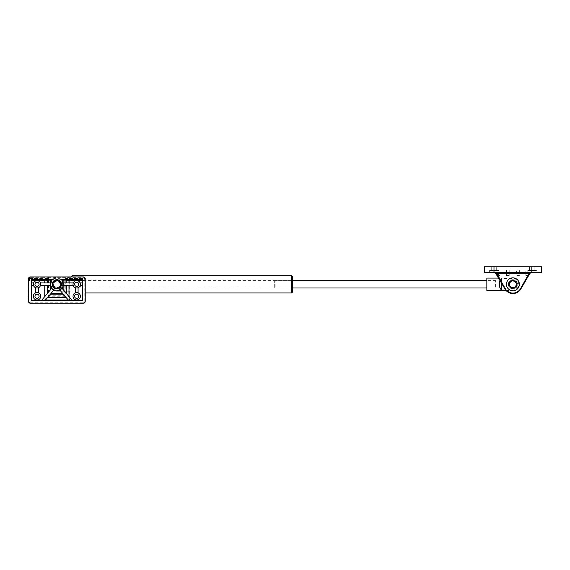 <?xml version="1.0" encoding="UTF-8"?>
<svg xmlns="http://www.w3.org/2000/svg" width="570" height="570" viewBox="0 0 570 570"><rect width="100%" height="100%" fill="white"/><g stroke="black" fill="none" stroke-linecap="round" stroke-linejoin="round"><path stroke-width="0.43" stroke-dasharray="2.85 2.14" d="M56.865 288A3.691 3.691 0 0 0 60.064 282.464A3.691 3.691 0 0 0 53.673 282.464A3.691 3.691 0 0 0 56.865 288A3.691 3.691 0 0 1 53.673 282.464A3.691 3.691 0 0 1 60.064 282.464A3.691 3.691 0 0 1 56.865 288M71.165 277.391L56.865 277.391A6.918 6.918 0 0 0 49.946 284.309A6.918 6.918 0 0 0 56.865 291.227L71.165 291.227L71.165 277.391L71.165 291.227L56.865 291.227A6.918 6.918 0 0 1 49.946 284.309A6.918 6.918 0 0 1 56.865 277.391L71.165 277.391M292.56 276.607L292.56 292.011M292.56 284.309L292.56 288L292.56 284.309M80.391 284.309L80.391 288L80.391 284.309M495.608 287.152L495.608 280.618L495.608 287.152M496.071 286.796L496.071 281.081L496.071 286.796M275.139 287.152L275.139 280.618L275.139 287.152M274.676 286.796L274.676 281.081L274.676 286.796M541.037 272.781L484.771 272.781M541.5 266.781L484.308 266.781M496.392 272.781L529.416 272.781L496.392 272.781L496.392 273.237L495.729 273.009L497.681 276.393L495.729 273.009A0.463 0.463 0 0 0 495.33 272.781L489.381 272.781L495.33 272.781M530.478 272.781L536.427 272.781L530.478 272.781A0.463 0.463 0 0 0 530.079 273.009L496.392 273.237L505.312 288.691A8.764 8.764 0 0 0 520.495 288.691L529.416 272.781M519.363 284.309A6.455 6.455 0 0 1 509.673 289.902A6.455 6.455 0 0 1 509.673 278.716A6.455 6.455 0 0 1 519.363 284.309A6.455 6.455 0 0 0 509.673 278.716A6.455 6.455 0 0 0 509.673 289.902A6.455 6.455 0 0 0 519.363 284.309A6.455 6.455 0 0 0 509.673 278.716A6.455 6.455 0 0 0 509.673 289.902A6.455 6.455 0 0 0 519.363 284.309M528.126 276.393L520.894 288.919L528.126 276.393L528.126 275.545L528.126 276.393L530.079 273.009L520.894 288.919A9.227 9.227 0 0 1 504.913 288.919L495.729 273.009M504.913 288.919A9.227 9.227 0 0 0 520.894 288.919A9.227 9.227 0 0 1 504.913 288.919L497.681 276.393L497.681 275.545L497.681 276.393L504.913 288.919L505.312 288.691M496.299 266.781L491.689 266.781L496.299 266.781L496.299 270.472L491.689 270.472L496.299 270.472M534.119 266.781L529.509 266.781L534.119 266.781L534.119 270.472L529.509 270.472L534.119 270.472M536.427 270.472L527.2 270.472L536.427 270.472L536.427 272.781M498.607 270.472L489.381 270.472L498.607 270.472L498.607 275.545L497.681 275.545L498.607 275.545M509.217 270.009L516.591 270.009L509.217 270.009L509.217 275.545L506.445 275.545L506.445 270.009L499.99 270.009L506.445 270.009L506.445 275.545L509.217 275.545L509.217 270.009M525.818 270.009L519.363 270.009L525.818 270.009L525.818 275.545L525.818 270.009M528.126 275.545L525.818 275.545L528.126 275.545M519.363 270.009L519.363 275.545L516.591 275.545L516.591 270.009L516.591 275.545L519.363 275.545L519.363 270.009M499.99 270.009L499.99 275.545L497.681 275.545L499.99 275.545L499.99 270.009M516.591 284.309A3.691 3.691 0 0 1 511.062 287.501A3.691 3.691 0 0 1 511.062 281.11A3.691 3.691 0 0 1 516.591 284.309A3.691 3.691 0 0 0 511.062 281.11A3.691 3.691 0 0 0 511.062 287.501A3.691 3.691 0 0 0 516.591 284.309A3.691 3.691 0 0 0 511.062 281.11A3.691 3.691 0 0 0 511.062 287.501A3.691 3.691 0 0 0 516.591 284.309A3.691 3.691 0 0 0 511.062 281.11A3.691 3.691 0 0 0 511.062 287.501A3.691 3.691 0 0 0 516.591 284.309M508.568 284.309A4.339 4.339 0 0 1 515.073 280.554A4.339 4.339 0 0 1 515.073 288.064A4.339 4.339 0 0 1 508.568 284.309A4.339 4.339 0 0 0 515.073 288.064A4.339 4.339 0 0 0 515.073 280.554A4.339 4.339 0 0 0 508.568 284.309M508.29 284.309A4.61 4.61 0 0 0 515.209 288.306A4.61 4.61 0 0 0 515.209 280.312A4.61 4.61 0 0 0 508.29 284.309A4.61 4.61 0 0 1 515.209 280.312A4.61 4.61 0 0 1 515.209 288.306A4.61 4.61 0 0 1 508.29 284.309M509.217 284.309A3.691 3.691 0 0 1 514.746 281.11A3.691 3.691 0 0 1 514.746 287.501A3.691 3.691 0 0 1 509.217 284.309A3.691 3.691 0 0 1 514.746 281.11A3.691 3.691 0 0 1 514.746 287.501A3.691 3.691 0 0 1 509.217 284.309A3.691 3.691 0 0 1 514.746 281.11A3.691 3.691 0 0 1 514.746 287.501A3.691 3.691 0 0 1 509.217 284.309M509.765 284.309A3.135 3.135 0 0 1 514.475 281.594A3.135 3.135 0 0 1 514.475 287.024A3.135 3.135 0 0 1 509.765 284.309A3.135 3.135 0 0 1 514.475 281.594A3.135 3.135 0 0 1 514.475 287.024A3.135 3.135 0 0 1 509.765 284.309M33.616 285.691L31.265 285.691L31.265 282.927L33.616 282.927A3.691 3.691 0 0 0 38.418 287.729L38.418 292.88A3.691 3.691 0 0 0 35.646 292.88L35.646 287.729M35.646 280.155L35.646 279.699L38.418 279.699L38.418 280.889A3.691 3.691 0 0 0 35.646 280.889L35.646 280.155M38.418 280.889A3.691 3.691 0 0 1 40.456 282.927L50.559 282.927L51.044 281.523A6.455 6.455 0 0 1 51.92 280.155L52.347 279.699L38.418 279.699M35.646 279.699L31.265 279.699L31.265 282.927M41.517 300.454L51.749 288.249A6.455 6.455 0 0 0 53.872 290.03L45.13 300.454L31.265 300.454L31.265 285.691M50.559 282.927A6.455 6.455 0 0 0 50.559 285.691L40.456 285.691A3.691 3.691 0 0 1 38.418 287.729M38.418 292.88A3.691 3.691 0 0 1 39.964 298.538A3.691 3.691 0 0 1 34.1 298.538A3.691 3.691 0 0 1 35.646 292.88M33.616 282.927A3.691 3.691 0 0 1 35.646 280.889M83.199 279.927L82.921 280.39L65.956 280.39L66.234 279.927L83.199 279.927L84.31 280.447L84.153 278.082L82.921 278.545L65.956 278.545L82.921 278.545L83.199 279.001L66.234 279.001L65.479 278.438M84.31 280.447L84.153 280.846L82.921 280.39L65.058 280.618M69.704 280.39L65.336 280.597A0.463 0.449 -90 0 0 65.258 280.846L65.258 295.802A0.463 0.435 -45 0 1 64.816 296.25L48.92 296.25A0.463 0.435 45 0 1 48.471 295.802L48.471 280.846L29.576 280.846L29.419 280.447L30.538 279.927L30.809 280.39L29.576 280.846M65.237 278.588L65.165 280.39M63.092 284.309A6.227 6.227 0 0 0 53.751 278.915A6.227 6.227 0 0 0 53.751 289.703A6.227 6.227 0 0 0 63.092 284.309A6.227 6.227 0 0 1 53.751 289.703A6.227 6.227 0 0 1 53.751 278.915A6.227 6.227 0 0 1 63.092 284.309M65.165 278.538L64.816 277.391L48.92 277.391L48.564 278.538L48.92 295.802L64.816 295.802L64.816 280.846M65.058 278.31L65.336 278.338A0.463 0.449 -90 0 1 65.258 278.082L84.153 278.082M30.538 279.927L47.495 279.927L47.773 280.39L30.809 280.39L48.251 280.49M48.671 280.618L48.4 280.597A0.463 0.449 90 0 1 48.471 280.846L48.92 280.846M30.538 279.001L30.809 278.545L47.773 278.545L47.495 279.001L30.538 279.001L29.419 278.481L29.419 280.447M29.419 278.481L29.576 278.082L30.809 278.545L48.471 278.082A0.463 0.449 90 0 1 48.4 278.338L48.671 278.31M48.564 278.538L43.669 278.545M48.92 278.082L48.471 278.082L48.471 277.391L43.669 277.391L45.087 276.927L45.009 278.082A0.463 0.449 -90 0 1 44.56 278.545M69.169 278.545A0.463 0.449 -90 0 1 68.728 278.082L68.642 276.927L48.92 276.927L48.471 277.391A0.463 0.449 90 0 1 48.92 276.927L30.345 276.927A1.845 1.845 0 0 0 28.5 278.773L28.5 301.373A1.845 1.845 0 0 0 30.345 303.219L83.384 303.219A1.845 1.845 0 0 0 85.229 301.373L85.229 278.773A1.845 1.845 0 0 0 83.384 276.927L68.642 276.927L70.06 277.391L70.06 278.545M74.62 284.309A2.073 2.073 0 0 0 77.734 286.104A2.073 2.073 0 0 0 77.734 282.513A2.073 2.073 0 0 0 74.62 284.309M34.955 284.309A2.073 2.073 0 0 0 38.069 286.104A2.073 2.073 0 0 0 38.069 282.513A2.073 2.073 0 0 0 34.955 284.309M74.62 296.3A2.073 2.073 0 0 0 77.734 298.096A2.073 2.073 0 0 0 77.734 294.505A2.073 2.073 0 0 0 74.62 296.3M34.955 296.3A2.073 2.073 0 0 0 38.069 298.096A2.073 2.073 0 0 0 38.069 294.505A2.073 2.073 0 0 0 34.955 296.3M60.555 284.309A3.691 3.691 0 0 0 55.019 281.11A3.691 3.691 0 0 0 55.019 287.501A3.691 3.691 0 0 0 60.555 284.309A3.691 3.691 0 0 0 56.865 280.618A3.691 3.691 0 0 0 53.174 284.309A3.691 3.691 0 0 0 56.865 288A3.691 3.691 0 0 0 60.555 284.309M44.467 280.39A0.463 0.449 90 0 1 44.916 280.846L44.916 299.364L44.025 299.364L44.025 280.39M69.262 280.39A0.463 0.449 90 0 0 68.813 280.846L68.813 299.364L65.258 295.802L64.816 296.25L68.371 299.806L69.704 299.364A1.482 1.382 45 0 1 68.371 300.696L68.371 299.806L45.358 299.806L48.92 295.802L44.916 299.364L45.358 300.696A1.482 1.382 135 0 1 44.025 299.364M40.456 285.691A3.691 3.691 0 0 0 40.456 282.927M82.465 285.691L80.121 285.691A3.691 3.691 0 0 0 80.121 282.927L82.465 282.927L82.465 300.454L45.13 300.454M68.607 300.454L59.857 290.03A6.455 6.455 0 0 0 61.98 288.249L72.219 300.454M50.559 285.691L51.044 287.095A6.455 6.455 0 0 0 51.749 288.249M66.327 285.691L63.17 285.691A6.455 6.455 0 0 0 63.17 282.927L73.281 282.927A3.691 3.691 0 0 0 73.281 285.691L66.327 285.691M61.98 288.249A6.455 6.455 0 0 0 62.693 287.095L63.17 285.691M63.17 282.927L62.693 281.523A6.455 6.455 0 0 0 61.809 280.155L61.382 279.699L78.083 279.699L78.083 280.889A3.691 3.691 0 0 0 75.318 280.889L75.318 279.699M53.872 290.03A6.455 6.455 0 0 0 59.857 290.03M78.083 287.729L78.083 292.88A3.691 3.691 0 0 0 75.318 292.88L75.318 287.729A3.691 3.691 0 0 0 80.121 285.691M75.318 292.88A3.691 3.691 0 0 0 73.765 298.538A3.691 3.691 0 0 0 79.629 298.538A3.691 3.691 0 0 0 78.083 292.88M73.281 285.691A3.691 3.691 0 0 0 75.318 287.729M78.083 279.699L82.465 279.699L82.465 282.927M75.318 280.889A3.691 3.691 0 0 0 73.281 282.927M80.121 282.927A3.691 3.691 0 0 0 78.083 280.889M52.255 284.309A4.61 4.61 0 0 0 59.173 288.306A4.61 4.61 0 0 0 59.173 280.312A4.61 4.61 0 0 0 52.255 284.309A4.61 4.61 0 0 0 59.173 288.306A4.61 4.61 0 0 0 59.173 280.312A4.61 4.61 0 0 0 52.255 284.309A4.61 4.61 0 0 0 59.173 288.306A4.61 4.61 0 0 0 59.173 280.312A4.61 4.61 0 0 0 52.255 284.309M53.637 284.309A3.228 3.228 0 0 0 58.482 287.102A3.228 3.228 0 0 0 58.482 281.509A3.228 3.228 0 0 0 53.637 284.309M53.174 284.309A3.691 3.691 0 0 1 58.71 281.11A3.691 3.691 0 0 1 58.71 287.501A3.691 3.691 0 0 1 53.174 284.309A3.691 3.691 0 0 0 58.71 287.501A3.691 3.691 0 0 0 58.71 281.11A3.691 3.691 0 0 0 53.174 284.309A3.691 3.691 0 0 0 58.71 287.501A3.691 3.691 0 0 0 58.71 281.11A3.691 3.691 0 0 0 53.174 284.309A3.691 3.691 0 0 0 58.71 287.501A3.691 3.691 0 0 0 58.71 281.11A3.691 3.691 0 0 0 53.174 284.309M53.73 284.309A3.135 3.135 0 0 0 58.432 287.024A3.135 3.135 0 0 0 58.432 281.594A3.135 3.135 0 0 0 53.73 284.309A3.135 3.135 0 0 0 58.432 287.024A3.135 3.135 0 0 0 58.432 281.594A3.135 3.135 0 0 0 53.73 284.309M512.9 280.618A3.691 3.691 0 0 0 509.217 284.309A3.691 3.691 0 0 0 512.9 288A3.691 3.691 0 0 1 509.708 282.464A3.691 3.691 0 0 1 516.099 282.464A3.691 3.691 0 0 1 512.9 288A3.691 3.691 0 0 0 516.591 284.309A3.691 3.691 0 0 0 512.9 280.618M500.047 280.497L501.557 278.523L512.9 278.523A5.785 5.785 0 0 1 518.686 284.309A5.785 5.785 0 0 1 512.9 290.094L505.718 290.094M501.557 290.094L501.557 278.523C498.607 282.378 498.607 286.233 501.557 290.094L512.9 290.094A5.785 5.785 0 0 0 518.686 284.309A5.785 5.785 0 0 0 512.9 278.523L501.557 278.523L501.557 283.112M498.657 278.082L512.9 278.082L512.9 278.523L512.9 278.082A6.227 6.227 0 0 1 519.128 284.309A6.227 6.227 0 0 1 512.9 290.536L512.9 290.094L512.9 290.536L506.096 290.536M486.844 290.536L486.844 278.082M496.071 280.618L496.071 288L496.071 280.618L486.844 280.618L486.844 288L486.844 280.618L495.608 280.618L496.071 281.081M72.084 275.68L72.084 276.927M291.633 292.93L291.633 275.68M531.817 272.781L531.817 272.317L541.5 272.317M493.991 272.781L493.991 272.317L531.817 272.317L531.817 266.781M484.308 272.317L493.991 272.317L493.991 266.781M520.894 288.919L520.495 288.691M65.472 280.141L66.234 279.927M66.234 279.001L65.472 278.794M84.31 278.481L83.199 279.001M84.153 280.846L69.704 280.846L69.704 299.364M64.816 278.082L65.258 278.082L64.816 276.927A0.463 0.449 -90 0 1 65.258 277.391L83.384 277.391L83.384 276.927M47.495 279.927L48.258 280.141M48.258 278.794L47.495 279.001M29.576 278.082L43.669 278.082L43.669 277.391L30.345 277.391L30.345 276.927M30.345 277.391A1.382 1.382 0 0 0 28.963 278.773L28.5 278.773M28.963 278.773L28.963 301.373L28.5 301.373M28.963 301.373A1.382 1.382 0 0 0 30.345 302.756L30.345 303.219M30.345 302.756L83.384 302.756L83.384 303.219M83.384 302.756A1.382 1.382 0 0 0 84.773 301.373L85.229 301.373M84.773 301.373L84.773 278.773L85.229 278.773M84.773 278.773A1.382 1.382 0 0 0 83.384 277.391M68.371 300.696L45.358 300.696M62.629 284.309A5.764 5.764 0 0 0 53.986 279.314A5.764 5.764 0 0 0 53.986 289.304A5.764 5.764 0 0 0 62.629 284.309M85.229 292.93L72.084 292.93L71.165 292.011M274.676 281.081L275.139 280.618L292.56 280.618L80.391 280.618L78.168 284.309L80.391 288L292.56 288L275.139 288L274.676 287.536M496.071 287.536L495.608 288L486.844 288L496.071 288M491.689 266.781L491.689 270.472M529.509 266.781L529.509 270.472M489.381 270.472L489.381 272.781M527.2 270.472L527.2 275.545"/><path stroke-width="0.85" d="M72.084 276.927L72.084 275.68L71.165 276.927M292.56 284.309L292.56 276.607L291.633 275.68L291.633 292.93L292.56 292.011L292.56 284.309M531.817 272.781L541.037 272.781L541.5 272.317L531.817 272.317L531.817 272.781L493.991 272.781L493.991 272.317L484.308 272.317L484.771 272.781L493.991 272.781M484.308 272.317L484.308 266.781L541.5 266.781L541.5 272.317M495.729 273.009A0.463 0.463 0 0 0 495.33 272.781L496.392 273.237L529.416 273.237L530.478 272.781A0.463 0.463 0 0 0 530.079 273.009L520.894 288.919A9.227 9.227 0 0 1 504.913 288.919L495.33 272.781M496.392 272.781L505.312 288.691L504.913 288.919M520.894 288.919L520.495 288.691L529.416 272.781M530.478 272.781L528.126 276.393M519.363 284.309A6.455 6.455 0 0 0 509.673 278.716A6.455 6.455 0 0 0 509.673 289.902A6.455 6.455 0 0 0 519.363 284.309M509.487 284.309A3.413 3.413 0 0 1 514.61 281.352A3.413 3.413 0 0 1 514.61 287.266A3.413 3.413 0 0 1 509.487 284.309M509.217 284.309A3.691 3.691 0 0 0 514.746 287.501A3.691 3.691 0 0 0 514.746 281.11A3.691 3.691 0 0 0 509.217 284.309M33.616 285.691L31.265 285.691M31.265 282.927L33.616 282.927A3.691 3.691 0 0 0 36.33 287.928A3.691 3.691 0 0 0 40.719 284.309A3.691 3.691 0 0 0 33.616 282.927M35.646 280.889L35.646 279.699M38.418 279.699L38.418 280.889M35.646 292.88A3.691 3.691 0 0 0 37.506 299.963A3.691 3.691 0 0 0 40.719 296.3A3.691 3.691 0 0 0 35.646 292.88L35.646 287.729M38.418 287.729L38.418 292.88M31.265 279.699L52.347 279.699A6.455 6.455 0 0 0 52.283 288.862A6.455 6.455 0 0 0 61.446 288.862A6.455 6.455 0 0 0 61.382 279.699L82.465 279.699L82.465 300.454L31.265 300.454L31.265 279.699M28.5 278.773A1.845 1.845 0 0 1 30.345 276.927L83.384 276.927A1.845 1.845 0 0 1 85.229 278.773L85.229 301.373A1.845 1.845 0 0 1 83.384 303.219L30.345 303.219A1.845 1.845 0 0 1 28.5 301.373L28.5 278.773M52.255 284.309A4.61 4.61 0 0 1 59.173 280.312A4.61 4.61 0 0 1 59.173 288.306A4.61 4.61 0 0 1 52.255 284.309M50.559 285.691L40.456 285.691M40.456 282.927L50.559 282.927M53.872 290.03L45.13 300.454M41.517 300.454L51.749 288.249M63.17 285.691L73.281 285.691M73.281 282.927L63.17 282.927M59.857 290.03L68.607 300.454M72.219 300.454L61.98 288.249M80.121 285.691L82.465 285.691M82.465 282.927L80.121 282.927A3.691 3.691 0 0 0 73.01 284.309A3.691 3.691 0 0 0 77.406 287.928A3.691 3.691 0 0 0 80.121 282.927M75.318 279.699L75.318 280.889M78.083 280.889L78.083 279.699M78.083 292.88A3.691 3.691 0 0 0 73.01 296.3A3.691 3.691 0 0 0 80.27 297.234A3.691 3.691 0 0 0 78.083 292.88L78.083 287.729M75.318 287.729L75.318 292.88M63.135 282.763L63.135 280.155L61.382 279.699M52.347 279.699L50.595 280.155L50.595 282.763M50.652 293.871A0.463 0.435 -135 0 0 51.044 294.127L62.693 294.127A0.463 0.435 135 0 0 63.085 293.871M34.955 296.3A2.073 2.073 0 0 1 38.069 294.505A2.073 2.073 0 0 1 38.069 298.096A2.073 2.073 0 0 1 34.955 296.3M34.955 284.309A2.073 2.073 0 0 1 38.069 282.513A2.073 2.073 0 0 1 38.069 286.104A2.073 2.073 0 0 1 34.955 284.309M74.62 296.3A2.073 2.073 0 0 1 77.734 294.505A2.073 2.073 0 0 1 77.734 298.096A2.073 2.073 0 0 1 74.62 296.3M74.62 284.309A2.073 2.073 0 0 1 77.734 282.513A2.073 2.073 0 0 1 77.734 286.104A2.073 2.073 0 0 1 74.62 284.309M52.718 284.309A4.154 4.154 0 0 1 58.938 280.711A4.154 4.154 0 0 1 58.938 287.9A4.154 4.154 0 0 1 52.718 284.309M501.557 283.112L501.557 290.094C499.242 287.75 498.736 284.551 500.047 280.497M505.718 290.094L501.557 290.094M506.096 290.536L486.844 290.536L486.844 278.082L498.657 278.082M531.817 266.781L531.817 272.317L493.991 272.317L493.991 266.781M520.495 288.691A8.764 8.764 0 0 1 505.312 288.691M44.731 279.699L44.731 282.927M38.418 280.155L50.595 280.155A0.463 0.449 -90 0 1 51.044 279.699L51.044 281.523M44.731 285.691L44.731 296.614M31.265 280.155L35.646 280.155M45.515 299.991L68.215 299.991M47.403 282.927L47.403 280.155A0.463 0.449 -90 0 1 47.852 279.699M50.595 285.848L50.595 289.631M51.044 289.097L51.044 287.095M63.135 289.631L63.135 285.848M66.327 285.691L66.327 293.429M62.693 281.523L62.693 279.699A0.463 0.449 90 0 1 63.135 280.155L66.327 280.155L66.327 282.927M68.999 296.614L68.999 285.691M68.999 282.927L68.999 280.155L75.318 280.155M65.878 279.699A0.463 0.449 -90 0 1 66.327 280.155L68.999 280.155L68.999 279.699M62.693 293.4L51.044 293.4M50.808 293.678L51.044 294.127L47.852 297.319L65.878 297.319L62.693 294.127L62.928 293.678M62.693 287.095L62.693 289.097M78.083 280.155L82.465 280.155M47.403 293.429L47.403 285.691M85.229 292.93L291.633 292.93M72.084 275.68L291.633 275.68M486.844 280.618L292.56 280.618M486.844 288L292.56 288"/></g></svg>
